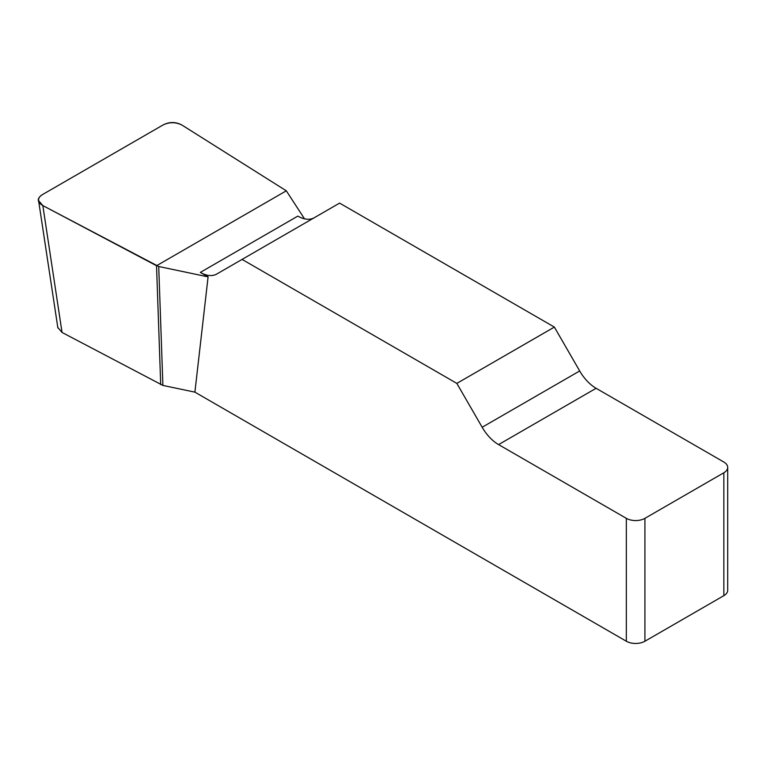 <?xml version="1.0" encoding="UTF-8"?>
<svg xmlns="http://www.w3.org/2000/svg" width="766" height="766" viewBox="0 0 766 766"><rect width="100%" height="100%" fill="white"/><g stroke="black" fill="none" stroke-linecap="round" stroke-linejoin="round"><path stroke-width="1.15" d="M314.194 217.764A32.833 18.959 60 0 1 297.85 216.098L200.338 272.399A32.833 18.959 -120 0 0 216.759 274.027L339.597 203.105L554.364 327.092L456.842 383.393L482.168 427.256A32.833 18.959 -120 0 0 498.589 444.596L626.339 518.343A13.137 7.583 0 0 0 644.915 518.343L644.915 641.238A13.137 7.583 180 0 1 626.339 641.238L194.899 392.144L208.093 276.871L200.338 272.399M727.7 467.404L727.7 590.299A13.137 7.583 180 0 1 723.851 595.661L723.851 472.766A13.137 7.583 0 0 0 727.7 467.404A13.137 7.583 0 0 0 723.851 462.042L596.101 388.295A32.833 18.959 60 0 1 579.69 370.964L554.364 327.092M456.842 383.393L242.085 259.406M304.495 218.808L286.312 190.811L182.117 125.164C175.912 121.986 169.602 121.899 163.187 124.887L42.36 194.65C39.583 196.326 38.319 198.317 38.587 200.625L42.829 205.575L158.725 266.501L162.899 385.422L194.899 392.144M162.899 385.422L62.046 332.454L57.804 327.503M723.851 595.661L644.915 641.238M723.851 472.766L644.915 518.343M158.725 266.501L208.093 276.871M156.532 265.735L160.707 384.647M42.819 205.575C36.931 201.994 36.797 198.346 42.408 194.621L163.139 124.915C169.592 121.679 175.912 121.756 182.107 125.155L286.312 190.811L156.532 265.735L42.819 205.575M626.339 641.238L626.339 518.343M482.168 427.256L579.69 370.964M596.101 388.295L498.589 444.596M42.829 205.575L62.046 332.454M38.654 201.046L57.871 327.925"/></g></svg>
